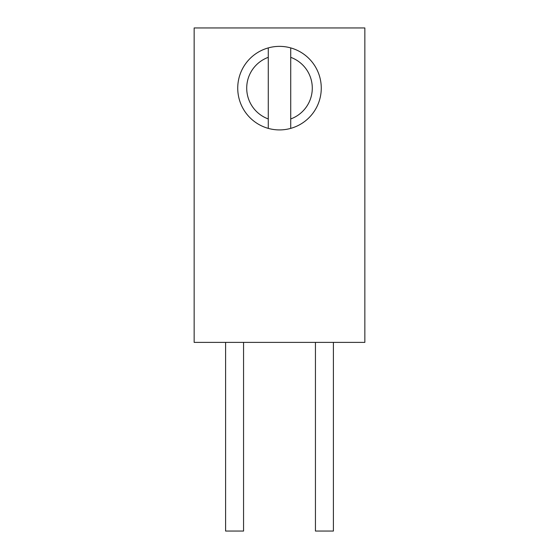 <?xml version="1.0" encoding="UTF-8"?>
<svg xmlns="http://www.w3.org/2000/svg" width="559" height="559" viewBox="0 0 559 559"><rect width="100%" height="100%" fill="white"/><g stroke="black" fill="none" stroke-linecap="round" stroke-linejoin="round"><path stroke-width="0.84" d="M333.402 342.387L333.402 531.05L315.437 531.05L315.437 342.387M243.563 342.387L243.563 531.05L225.598 531.05L225.598 342.387M194.155 27.95L194.155 342.387L364.845 342.387L364.845 27.95L194.155 27.95M268.271 118.948L268.271 128.381A41.778 41.778 0 0 0 290.729 128.381L290.729 47.906A41.778 41.778 0 0 0 268.271 47.906L268.271 57.332A32.792 32.792 0 0 0 268.271 118.948L268.271 57.332M290.729 47.906A41.778 41.778 0 0 1 290.729 128.381M268.271 128.381A41.778 41.778 0 0 1 268.271 47.906M290.729 118.948A32.792 32.792 0 0 0 290.729 57.332"/></g></svg>
